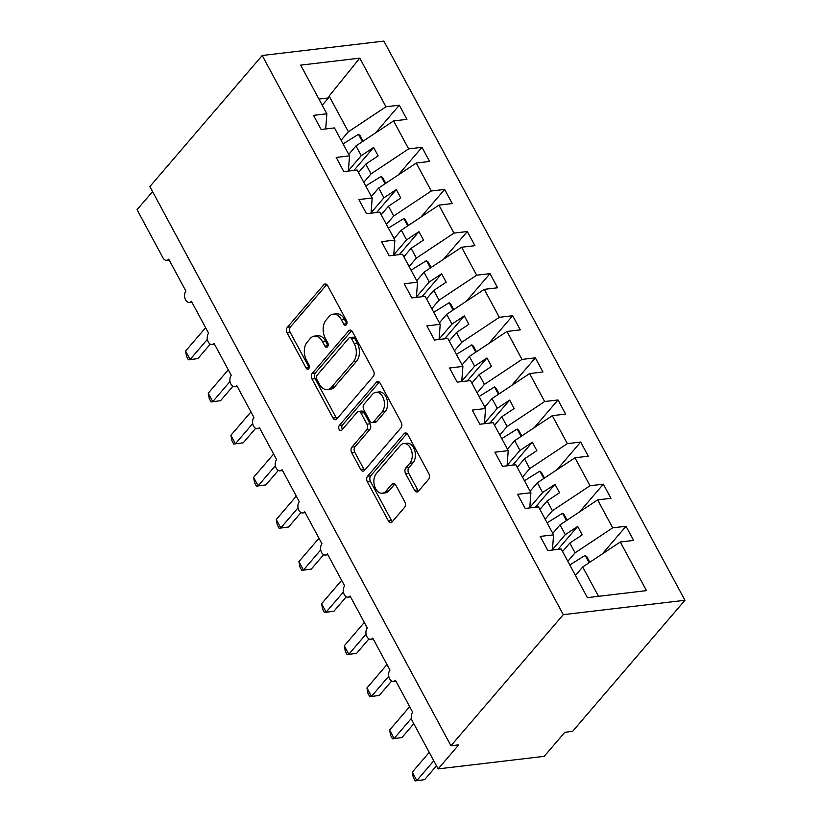 <?xml version="1.0" encoding="UTF-8"?>
<svg xmlns="http://www.w3.org/2000/svg" width="822" height="822" viewBox="0 0 822 822"><rect width="100%" height="100%" fill="white"/><g stroke="black" fill="none" stroke-linecap="round" stroke-linejoin="round"><path stroke-width="1.23" d="M346.381 324.772A2.856 1.87 -96.7 0 0 346.555 320.806L327.639 285.676A4.079 2.672 -96.7 0 0 325.132 283.991A4.079 2.672 -96.7 0 0 323.827 284.731L287.412 327.228A4.079 2.672 -96.7 0 0 287.166 332.9L306.082 368.03A2.856 1.87 -96.7 0 0 307.839 369.212A2.856 1.87 -96.7 0 0 308.743 368.688A2.856 1.87 -96.7 0 0 308.918 364.721L306.462 360.18A13.049 8.549 -96.7 0 1 307.243 342.044L310.284 338.5A13.049 8.549 -96.7 0 1 314.446 336.116A13.049 8.549 -96.7 0 1 322.45 341.52L324.896 346.072A2.856 1.87 -96.7 0 0 326.653 347.254A2.856 1.87 -96.7 0 0 327.567 346.73A2.856 1.87 -96.7 0 0 327.731 342.764L325.286 338.222A13.049 8.549 -96.7 0 1 326.067 320.087L329.098 316.542A13.049 8.549 -96.7 0 1 333.259 314.158A13.049 8.549 -96.7 0 1 341.274 319.563L343.719 324.115A2.856 1.87 -96.7 0 0 345.466 325.296A2.856 1.87 -96.7 0 0 346.381 324.772M414.586 490.292A4.079 2.672 -96.7 0 0 417.083 491.988A4.079 2.672 -96.7 0 0 418.388 491.237L428.601 479.318A4.079 2.672 -96.7 0 0 428.848 473.647L407.835 434.633A4.079 2.672 -96.7 0 0 405.338 432.947A4.079 2.672 -96.7 0 0 404.034 433.687L367.609 476.185A4.079 2.672 -96.7 0 0 367.372 481.856L388.374 520.871A4.079 2.672 -96.7 0 0 390.882 522.556A4.079 2.672 -96.7 0 0 392.186 521.816L404.527 507.41A4.079 2.672 -96.7 0 0 404.763 501.749L395.772 485.052A4.079 2.672 -96.7 0 0 393.276 483.357A4.079 2.672 -96.7 0 0 391.971 484.107L385.857 491.248A10.912 7.141 -96.7 0 1 382.374 493.231A10.912 7.141 -96.7 0 1 374.596 486.11A10.912 7.141 -96.7 0 1 376.332 473.554L400.304 445.575A10.912 7.141 -96.7 0 1 403.787 443.582A10.912 7.141 -96.7 0 1 411.555 450.703A10.912 7.141 -96.7 0 1 409.829 463.269L405.832 467.934A4.079 2.672 -96.7 0 0 405.595 473.595L414.586 490.292L417.699 489.922A4.079 2.672 -96.7 0 0 418.562 491.032M262.218 55.495L563.296 614.671L684.952 600.276L383.864 41.1L262.218 55.495L149.861 186.584L450.949 745.76L458.748 744.845L438.136 768.899L412.284 720.894A6.237 4.079 -96.7 0 1 412.665 712.232L395.433 680.226A6.237 4.079 -96.7 0 1 393.44 681.366A6.237 4.079 -96.7 0 1 389.001 677.297A6.237 4.079 -96.7 0 1 389.988 670.125L372.756 638.129A6.237 4.079 -96.7 0 1 370.773 639.259A6.237 4.079 -96.7 0 1 366.324 635.19A6.237 4.079 -96.7 0 1 367.321 628.018L350.09 596.022A6.237 4.079 -96.7 0 1 348.096 597.152A6.237 4.079 -96.7 0 1 343.658 593.083A6.237 4.079 -96.7 0 1 344.644 585.911L327.413 553.915A6.237 4.079 -96.7 0 1 325.43 555.045A6.237 4.079 -96.7 0 1 320.981 550.976A6.237 4.079 -96.7 0 1 321.967 543.804L304.746 511.808A6.237 4.079 -96.7 0 1 302.753 512.938A6.237 4.079 -96.7 0 1 298.314 508.869A6.237 4.079 -96.7 0 1 299.3 501.697L282.069 469.701A6.237 4.079 -96.7 0 1 280.076 470.831A6.237 4.079 -96.7 0 1 275.637 466.762A6.237 4.079 -96.7 0 1 276.624 459.59L259.392 427.594A6.237 4.079 -96.7 0 1 257.409 428.724A6.237 4.079 -96.7 0 1 252.971 424.655A6.237 4.079 -96.7 0 1 253.957 417.484L236.726 385.487A6.237 4.079 -96.7 0 1 234.732 386.617A6.237 4.079 -96.7 0 1 230.294 382.549A6.237 4.079 -96.7 0 1 231.28 375.377L214.049 343.38A6.237 4.079 -96.7 0 1 212.066 344.51A6.237 4.079 -96.7 0 1 207.627 340.442A6.237 4.079 -96.7 0 1 208.613 333.27L191.382 301.273A6.237 4.079 -96.7 0 1 189.389 302.404A6.237 4.079 -96.7 0 1 184.95 298.335A6.237 4.079 -96.7 0 1 185.936 291.163L168.705 259.166A6.237 4.079 83.3 0 1 166.722 260.307A6.237 4.079 83.3 0 1 162.9 257.718L137.048 209.723L152.573 191.608M563.296 614.671L450.949 745.76M373.239 376.486A4.079 2.672 -96.7 0 0 373.476 370.814L352.474 331.8A4.079 2.672 -96.7 0 0 349.967 330.115A4.079 2.672 -96.7 0 0 348.662 330.855L312.247 373.352A4.079 2.672 -96.7 0 0 312 379.024L333.013 418.038A4.079 2.672 -96.7 0 0 335.51 419.734A4.079 2.672 -96.7 0 0 336.815 418.984L373.239 376.486M380.154 383.216L401.167 422.231A4.079 2.672 -96.7 0 1 400.92 427.902L364.495 470.4A4.079 2.672 -96.7 0 1 363.201 471.14A4.079 2.672 -96.7 0 1 360.694 469.454L351.703 452.758A4.079 2.672 -96.7 0 1 351.95 447.086L366.715 429.855A4.079 2.672 -96.7 0 0 366.961 424.183L360.992 413.106A4.079 2.672 -96.7 0 0 358.495 411.421A4.079 2.672 -96.7 0 0 357.19 412.161L341.818 430.112A2.856 1.87 -96.7 0 1 340.904 430.625A2.856 1.87 -96.7 0 1 338.87 428.765A2.856 1.87 -96.7 0 1 339.322 425.477L376.353 382.271A4.079 2.672 -96.7 0 1 377.647 381.531A4.079 2.672 -96.7 0 1 380.154 383.216M598.508 596.32L582.706 566.975L620.302 541.996L646.493 590.638L587.391 597.635L561.2 548.993L547.863 550.565L540.239 536.417L553.576 534.845L552.425 550.031M553.576 534.845L538.523 506.886L525.186 508.458L517.572 494.31L530.909 492.738L529.758 507.924M530.909 492.738L515.856 464.779L502.519 466.351L494.895 452.203L508.232 450.631L507.082 465.817M508.232 450.631L493.179 422.672L479.843 424.244L472.229 410.096L485.566 408.524L484.415 423.71M485.566 408.524L470.503 380.565L457.176 382.138L449.552 367.989L462.889 366.417L461.738 381.603M462.889 366.417L447.836 338.459L434.499 340.031L426.885 325.882L440.222 324.31L439.071 339.496M440.222 324.31L425.159 296.352L411.832 297.924L404.208 283.775L417.545 282.203L416.394 297.389M417.545 282.203L402.492 254.245L389.155 255.817L381.542 241.668L394.879 240.096L393.728 255.282M394.879 240.096L379.815 212.138L366.489 213.71L358.865 199.561L372.202 197.989L371.051 213.175M372.202 197.989L357.149 170.031L343.812 171.603L336.198 157.454L349.525 155.882L348.384 171.068M602.279 553.966L626.025 526.265L612.688 527.847L597.635 499.889L560.039 524.868L552.774 533.344M567.827 561.303L575.092 552.826L612.688 527.847M579.613 511.859L603.348 484.158L590.021 485.74L574.958 457.782L537.362 482.761L530.098 491.237M545.15 519.196L552.415 510.719L590.021 485.74M556.936 469.752L580.681 442.051L567.344 443.633L552.292 415.675L514.695 440.654L507.431 449.131M522.484 477.089L529.748 468.612L567.344 443.633M534.269 427.656L558.004 399.954L544.667 401.526L529.615 373.568L492.018 398.547L484.754 407.024M499.807 434.982L507.071 426.505L544.667 401.526M511.592 385.549L535.338 357.847L522.001 359.42L506.948 331.461L469.352 356.44L462.087 364.917M477.14 392.875L484.405 384.398L522.001 359.42M488.926 343.442L512.661 315.74L499.324 317.313L484.271 289.354L446.675 314.333L439.41 322.81M454.463 350.768L461.728 342.301L499.324 317.313M466.249 301.335L489.994 273.634L476.657 275.206L461.604 247.247L424.008 272.226L416.744 280.703M431.797 308.661L439.061 300.194L476.657 275.206M443.582 259.228L467.317 231.527L453.98 233.099L438.927 205.14L401.331 230.129L394.067 238.596M409.12 266.554L416.384 258.087L453.98 233.099M420.905 217.121L444.651 189.42L431.314 190.992L416.261 163.033L378.665 188.022L371.4 196.489M386.453 224.447L393.717 215.981L431.314 190.992M398.238 175.014L421.974 147.313L408.637 148.885L393.584 120.926L406.921 119.354L399.307 105.206L385.97 106.778L359.779 58.136L329.139 96.051L328.481 97.931L318.936 99.061M363.776 182.35L371.041 173.874L408.637 148.885M349.525 155.882L334.472 127.924L321.145 129.496L313.521 115.357L326.858 113.775L325.707 128.962M375.562 132.907L399.307 105.206M341.109 140.243L348.374 131.767L385.97 106.778M438.136 768.899L544.195 756.343L564.806 732.289L572.605 731.364L684.952 600.276M582.706 566.975L575.441 575.451M626.025 526.265L633.639 540.414L620.302 541.996M603.348 484.158L610.972 498.307L597.635 499.889M580.681 442.051L588.295 456.2L574.958 457.782M558.004 399.954L565.628 414.093L552.292 415.675M535.338 357.847L542.952 371.986L529.615 373.568M512.661 315.74L520.285 329.879L506.948 331.461M489.994 273.634L497.608 287.782L484.271 289.354M467.317 231.527L474.941 245.675L461.604 247.247M444.651 189.42L452.264 203.568L438.927 205.14M421.974 147.313L429.587 161.461L416.261 163.033M326.858 113.775L300.667 65.133L359.779 58.136M575.092 552.826L569.831 543.065L582.202 534.845L577.671 526.419L565.3 534.639L560.039 524.868M562.567 551.531L569.831 543.065M552.456 549.62L565.3 534.639M552.415 510.719L547.154 500.958L559.525 492.738L554.994 484.312L542.623 492.532L537.362 482.761M539.9 509.435L547.154 500.958M529.789 507.513L542.623 492.532M529.748 468.612L524.487 458.851L536.858 450.631L532.327 442.205L519.956 450.425L514.695 440.654M517.223 467.328L524.487 458.851M507.112 465.406L519.956 450.425M507.071 426.505L501.81 416.744L514.182 408.524L509.65 400.098L497.279 408.318L492.018 398.547M494.556 425.221L501.81 416.744M484.446 423.299L497.279 408.318M484.405 384.398L479.144 374.637L491.515 366.417L486.973 357.991L474.613 366.211L469.352 356.44M471.879 383.114L479.144 374.637M461.769 381.192L474.613 366.211M461.728 342.301L456.467 332.53L468.838 324.31L464.307 315.884L451.936 324.104L446.675 314.333M449.202 341.007L456.467 332.53M439.102 339.085L451.936 324.104M439.061 300.194L433.8 290.423L446.171 282.203L441.63 273.777L429.269 281.997L424.008 272.226M426.536 298.9L433.8 290.423M416.425 296.978L429.269 281.997M416.384 258.087L411.123 248.316L423.494 240.096L418.963 231.67L406.592 239.89L401.331 230.129M403.859 256.793L411.123 248.316M393.759 254.871L406.592 239.89M393.717 215.981L388.457 206.209L400.828 197.989L396.286 189.563L383.915 197.783L378.665 188.022M381.192 214.686L388.457 206.209M371.082 212.764L383.915 197.783M371.041 173.874L365.78 164.102L378.151 155.882L373.62 147.457L361.248 155.677L355.988 145.915L348.723 154.382M358.515 172.579L365.78 164.102M348.405 170.657L361.248 155.677M355.988 145.915L393.584 120.926M348.374 131.767L329.139 96.051M322.245 105.206L328.481 97.931M353.953 170.411L373.62 147.457M376.62 212.518L396.286 189.563M399.297 254.625L418.963 231.67M421.974 296.732L441.63 273.777M444.64 338.828L464.307 315.884M467.317 380.935L486.973 357.991M489.984 423.042L509.65 400.098M512.661 465.149L532.327 442.205M535.327 507.256L554.994 484.312M558.004 549.363L577.671 526.419M346.874 323.817A2.856 1.87 -96.7 0 1 346.833 323.745L344.387 319.203A13.049 8.549 -96.7 0 0 336.383 313.788L333.259 314.158M314.446 336.116L317.559 335.746A13.049 8.549 -96.7 0 1 325.574 341.161L328.019 345.702A2.856 1.87 -96.7 0 0 328.06 345.774M326.776 284.566L290.526 326.858A4.079 2.672 -96.7 0 0 290.289 332.53L309.206 367.66A2.856 1.87 -96.7 0 0 309.236 367.732M351.611 330.691L315.36 372.983A4.079 2.672 -96.7 0 0 315.124 378.654L336.126 417.668A4.079 2.672 -96.7 0 0 336.989 418.778M351.6 338.746A2.856 1.87 -96.7 0 0 349.843 337.565A2.856 1.87 -96.7 0 0 348.929 338.078L316.963 375.387A2.856 1.87 -96.7 0 0 316.789 379.353L319.378 384.151A13.049 8.549 -96.7 0 0 327.382 389.556A13.049 8.549 -96.7 0 0 331.543 387.172L353.398 361.68A13.049 8.549 -96.7 0 0 354.179 343.534L351.6 338.746L354.714 338.376A2.856 1.87 -96.7 0 0 352.967 337.195L349.843 337.565M327.382 389.556L330.506 389.186A13.049 8.549 -96.7 0 0 334.667 386.802L331.543 387.172M354.714 338.376L357.293 343.175A13.049 8.549 -96.7 0 1 356.522 361.31L334.667 386.802M358.495 411.421L361.608 411.051A4.079 2.672 -96.7 0 1 364.115 412.736L370.075 423.813A4.079 2.672 -96.7 0 1 369.838 429.485L355.063 446.716A4.079 2.672 -96.7 0 0 354.827 452.388L363.817 469.085A4.079 2.672 -96.7 0 0 364.67 470.194M379.291 382.107L342.445 425.108A2.856 1.87 -96.7 0 0 342.445 429.372M382.045 411.966A10.912 7.141 -96.7 0 0 383.771 399.41A10.912 7.141 -96.7 0 0 376.003 392.289A10.912 7.141 -96.7 0 0 372.52 394.283L364.074 404.136A4.079 2.672 -96.7 0 0 363.827 409.808L369.797 420.885A4.079 2.672 -96.7 0 0 372.294 422.57A4.079 2.672 -96.7 0 0 373.599 421.83L382.045 411.966L385.169 411.596A10.912 7.141 -96.7 0 0 386.895 399.04A10.912 7.141 -96.7 0 0 379.117 391.919L376.003 392.289M372.294 422.57L375.418 422.2A4.079 2.672 -96.7 0 0 376.712 421.46L373.599 421.83M385.169 411.596L376.712 421.46M403.787 443.582L406.9 443.212A10.912 7.141 -96.7 0 1 414.678 450.343A10.912 7.141 -96.7 0 1 412.952 462.899L408.955 467.564A4.079 2.672 -96.7 0 0 408.709 473.225L417.699 489.922M382.374 493.231L385.487 492.861A10.912 7.141 -96.7 0 0 388.97 490.878L385.857 491.248M394.92 483.942L388.97 490.878M406.982 433.523L370.732 475.815A4.079 2.672 -96.7 0 0 370.486 481.487L391.498 520.501A4.079 2.672 -96.7 0 0 392.361 521.61M188.402 359.831L197.897 358.587L188.402 359.831L186.584 356.471L185.567 351.086L190.098 359.512L207.36 339.363M197.897 358.587L210.278 344.141M185.567 351.086L205.613 327.701M343.062 143.881L358.474 134.315L362.42 141.641M358.474 134.315L360.067 135.63L363.067 141.209M211.069 401.937L220.573 400.694L211.069 401.937L209.261 398.578L208.233 393.193L212.775 401.619L230.037 381.47M220.573 400.694L232.955 386.248M208.233 393.193L228.28 369.808M365.739 185.978L381.141 176.422L385.086 183.748M381.141 176.422L382.744 177.737L385.744 183.316M233.746 444.044L243.24 442.801L233.746 444.044L231.927 440.684L230.91 435.3L235.441 443.726L252.703 423.577M243.24 442.801L255.621 428.354M230.91 435.3L250.957 411.914M388.405 228.084L403.818 218.529L407.763 225.855M403.818 218.529L405.41 219.844L408.411 225.423M256.413 486.151L265.917 484.908L256.413 486.151L254.604 482.791L253.577 477.407L258.118 485.833L275.38 465.684M265.917 484.908L278.298 470.461M253.577 477.407L273.623 454.021M411.082 270.191L426.484 260.636L430.43 267.962M426.484 260.636L428.087 261.951L431.088 267.53M279.09 528.258L288.584 527.015L279.09 528.258L277.271 524.898L276.254 519.514L280.785 527.94L298.047 507.791M288.584 527.015L300.975 512.568M276.254 519.514L296.3 496.128M433.749 312.298L449.161 302.732L453.107 310.069M449.161 302.732L450.754 304.058L453.754 309.637M301.756 570.365L311.261 569.122L301.756 570.365L299.948 567.005L298.92 561.621L303.462 570.047L320.724 549.897M311.261 569.122L323.642 554.675M298.92 561.621L318.967 538.235M456.426 354.405L471.838 344.839L475.774 352.176M471.838 344.839L473.431 346.165L476.431 351.734M324.433 612.472L333.927 611.229L324.433 612.472L322.614 609.112L321.597 603.728L326.128 612.154L343.391 592.004M333.927 611.229L346.319 596.772M321.597 603.728L341.644 580.342M479.103 396.512L494.505 386.946L498.451 394.283M494.505 386.946L496.098 388.272L499.098 393.841M347.1 654.579L356.604 653.336L347.1 654.579L345.291 651.219L344.264 645.835L348.805 654.261L366.067 634.111M356.604 653.336L368.986 638.879M344.264 645.835L364.31 622.449M501.769 438.619L517.182 429.053L521.127 436.39M517.182 429.053L518.774 430.379L521.775 435.948M369.777 696.686L379.271 695.443L369.777 696.686L367.958 693.326L366.941 687.942L371.472 696.368L388.744 676.218M379.271 695.443L391.662 680.986M366.941 687.942L386.987 664.556M524.446 480.726L539.849 471.16L543.794 478.486M539.849 471.16L541.451 472.486L544.441 478.055M392.443 738.793L401.948 737.55L392.443 738.793L390.635 735.433L389.607 730.049L394.149 738.475L411.411 718.325M401.948 737.55L413.805 723.709M389.607 730.049L409.664 706.663M547.113 522.833L562.525 513.267L566.471 520.593M562.525 513.267L564.118 514.593L567.118 520.162M415.12 780.9L424.614 779.657L415.12 780.9L413.312 777.54L412.284 772.156L416.816 780.581L433.769 760.792M424.614 779.657L436.482 765.816M412.284 772.156L429.238 752.377M569.79 564.94L585.192 555.374L589.138 562.7M585.192 555.374L586.795 556.699L589.795 562.269M344.387 319.203L341.274 319.563M328.019 345.702L324.896 346.072M325.574 341.161L322.45 341.52M309.206 367.66L306.082 368.03M290.289 332.53L287.166 332.9M290.526 326.858L287.412 327.228M326.57 284.412L323.827 284.731M346.833 323.745L343.719 324.115M336.126 417.668L333.013 418.038M315.124 378.654L312 379.024M315.36 372.983L312.247 373.352M351.405 330.536L348.662 330.855M356.522 361.31L353.398 361.68M357.293 343.175L354.179 343.534M363.817 469.085L360.694 469.454M354.827 452.388L351.703 452.758M355.063 446.716L351.95 447.086M369.838 429.485L366.715 429.855M370.075 423.813L366.961 424.183M364.115 412.736L360.992 413.106M342.445 425.108L339.322 425.477M379.086 381.953L376.353 382.271M408.709 473.225L405.595 473.595M408.955 467.564L405.832 467.934M412.952 462.899L409.829 463.269M394.714 483.778L391.971 484.107M391.498 520.501L388.374 520.871M370.486 481.487L367.372 481.856M370.732 475.815L367.609 476.185M406.777 433.358L404.034 433.687M191.834 302.116L189.389 302.404M169.168 260.009L166.722 260.307M214.511 344.223L212.066 344.51M237.178 386.33L234.732 386.617M259.855 428.437L257.409 428.724M282.521 470.544L280.076 470.831M305.198 512.651L302.753 512.938M327.865 554.758L325.43 555.045M350.542 596.864L348.096 597.152M373.219 638.971L370.773 639.259M395.885 681.078L393.44 681.366"/></g></svg>
